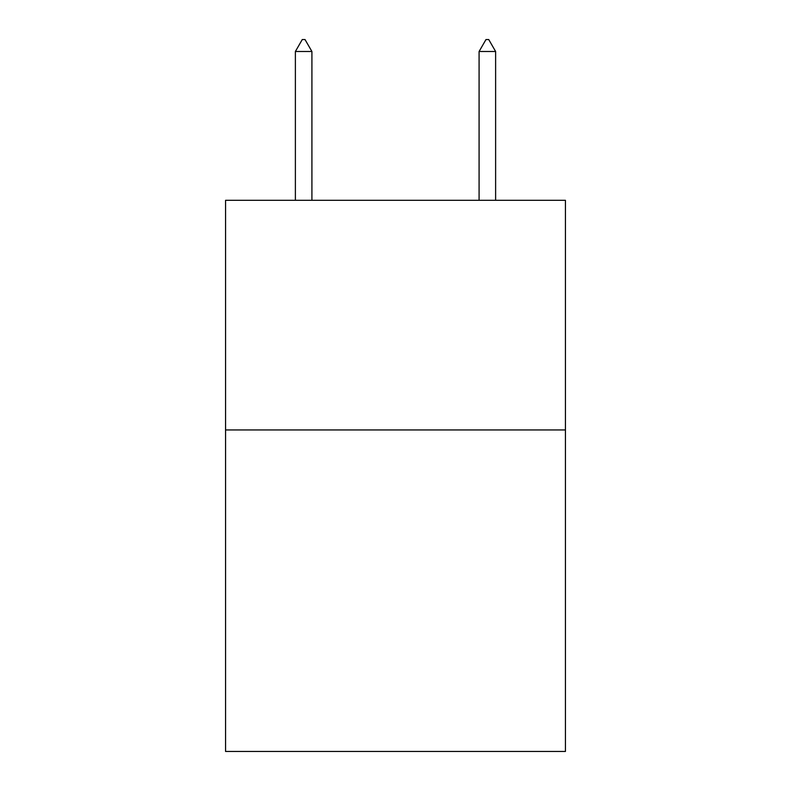 <?xml version="1.0" encoding="UTF-8"?>
<svg xmlns="http://www.w3.org/2000/svg" width="791" height="791" viewBox="0 0 791 791"><rect width="100%" height="100%" fill="white"/><g stroke="black" fill="none" stroke-linecap="round" stroke-linejoin="round"><path stroke-width="1.19" d="M565.436 429.948L565.436 751.45L225.564 751.45L225.564 200.301L565.436 200.301L565.436 429.948L225.564 429.948M311.911 51.494L305.019 39.55L302.261 39.55L295.379 51.494L311.911 51.494L311.911 200.301M295.379 51.494L295.379 200.301M485.981 39.55L488.739 39.55L495.621 51.494L479.089 51.494L485.981 39.55M495.621 200.301L495.621 51.494M479.089 200.301L479.089 51.494"/></g></svg>
